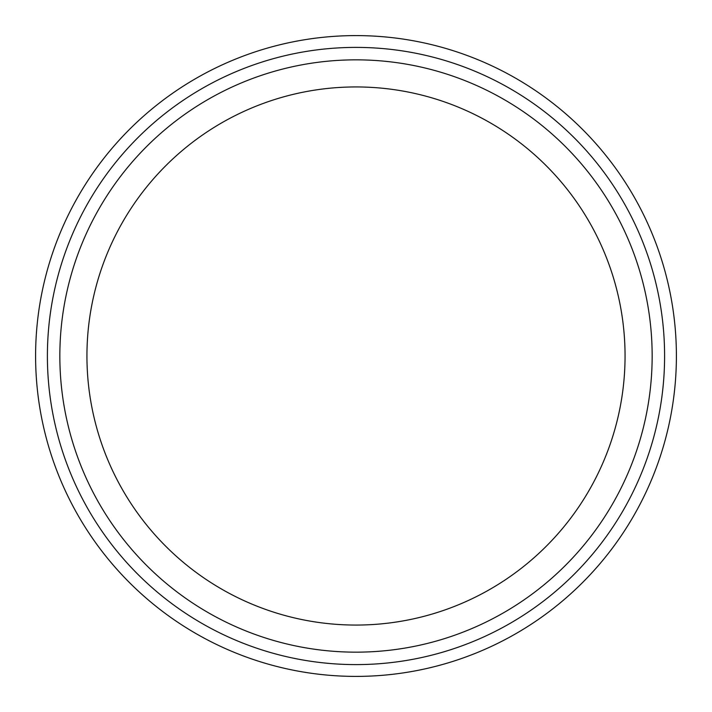 <?xml version="1.0" encoding="UTF-8"?>
<svg xmlns="http://www.w3.org/2000/svg" width="712" height="712" viewBox="0 0 712 712"><rect width="100%" height="100%" fill="white"/><g stroke="black" fill="none" stroke-linecap="round" stroke-linejoin="round"><path stroke-width="1.07" d="M625.056 356A269.056 269.056 0 0 1 221.468 589.011A269.056 269.056 0 0 1 221.468 122.989A269.056 269.056 0 0 1 625.056 356M664.599 356A308.599 308.599 0 0 0 201.701 88.742A308.599 308.599 0 0 0 201.701 623.258A308.599 308.599 0 0 0 664.599 356M652.156 356A296.156 296.156 0 0 1 207.922 612.48A296.156 296.156 0 0 1 207.922 99.52A296.156 296.156 0 0 1 652.156 356M676.4 356A320.4 320.4 0 0 1 195.8 633.475A320.4 320.4 0 0 1 195.8 78.525A320.4 320.4 0 0 1 676.4 356"/></g></svg>
